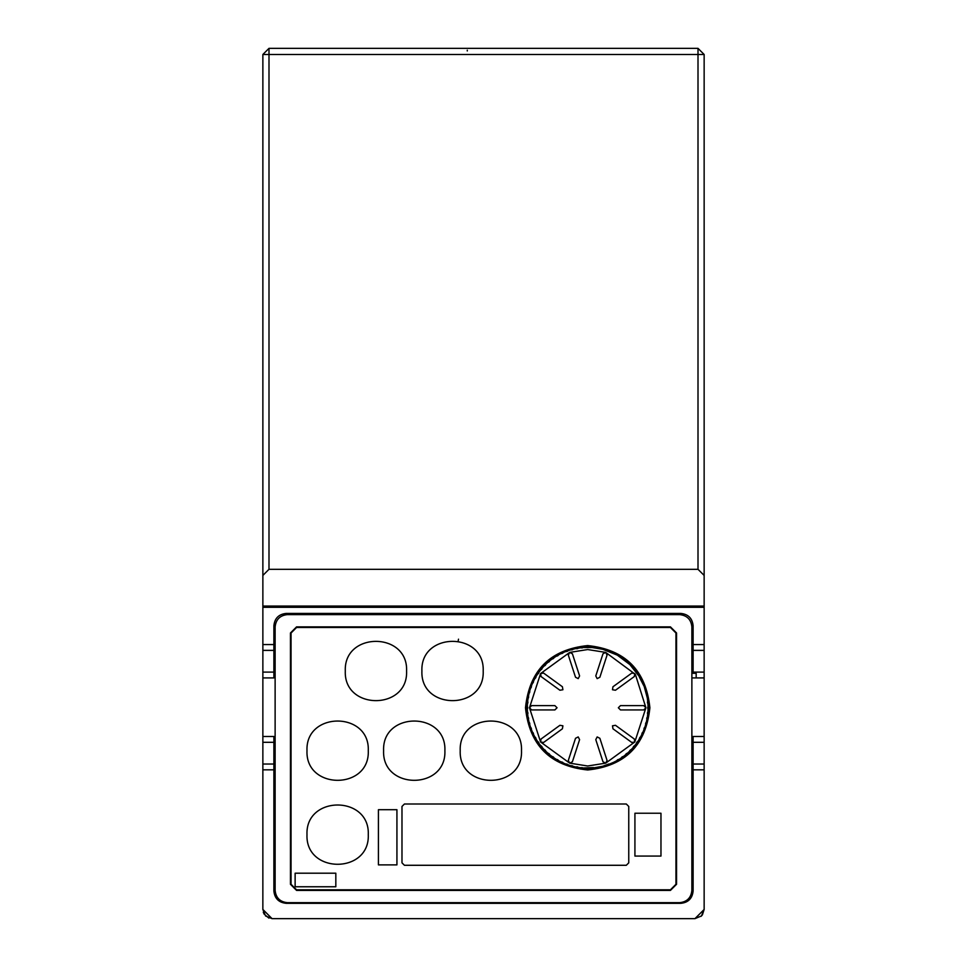 <?xml version="1.0" encoding="UTF-8"?>
<svg xmlns="http://www.w3.org/2000/svg" width="967" height="967" viewBox="0 0 967 967"><rect width="100%" height="100%" fill="white"/><g stroke="black" fill="none" stroke-linecap="round" stroke-linejoin="round"><path stroke-width="1.45" d="M647.793 701.897L647.274 697.896L648.156 697.739L648.688 701.824L647.467 701.933L647.576 703.154L648.797 703.045L648.978 707.167L647.757 707.167L647.757 708.388L648.978 708.388L648.797 712.51L647.576 712.401L647.467 713.622L648.688 713.731L648.156 717.816L646.947 717.599L646.73 718.807L647.938 719.025L647.044 723.05L645.871 722.736L645.545 723.908L646.73 724.235L645.485 728.163L644.336 727.74L643.925 728.888L645.074 729.311L643.49 733.119L642.39 732.599L641.87 733.711L642.97 734.231L641.073 737.894L640.009 737.277L639.405 738.341L640.456 738.945L638.244 742.426L637.241 741.725L636.54 742.729L637.543 743.43L635.029 746.705L634.098 745.92L633.312 746.85L634.243 747.636L631.463 750.682L630.593 749.812L629.735 750.682L630.593 751.54L627.559 754.333L626.773 753.39L625.83 754.175L626.616 755.118L623.34 757.632L622.639 756.629L621.636 757.33L622.337 758.333L618.868 760.546L618.251 759.482L617.188 760.098L617.804 761.162L614.142 763.06L613.767 762.25L617.357 760.376M647.274 697.896L644.227 686.546L639.405 677.214L640.456 676.598L638.244 673.129L640.456 676.598M639.683 677.045L629.952 664.643L617.357 655.167L602.731 649.292L592.336 647.564L583.041 647.564L582.956 646.669L587.078 646.488L587.078 647.382M587.694 649.546L605.68 652.399L635.355 674.337L645.92 707.771L634.799 742.003L605.68 763.156L587.694 765.997L569.696 763.156L540.589 742.003L529.469 707.771L540.589 673.552L569.696 652.399L587.694 649.546M587.078 768.161L587.078 769.067L582.956 768.886L583.041 767.991L593.533 767.556L593.641 768.777L597.727 768.233L593.641 768.777M593.569 767.883L602.731 766.263L608.811 764.003L609.222 765.151L613.03 763.579L609.222 765.151M608.92 764.317L613.767 762.25M612.655 762.77L613.03 763.579M607.772 764.728L608.074 765.574L604.145 766.819L603.916 765.949M602.731 766.263L602.961 767.133L598.936 768.028L598.778 767.145M597.57 767.351L597.727 768.233M592.348 767.991L592.42 768.886L588.299 769.067L588.311 768.161M583.041 767.991L581.844 767.556L581.735 768.777L577.65 768.233L577.867 767.036L576.658 766.819L576.441 768.028L572.416 767.133L572.742 765.949L571.557 765.634L571.231 766.819L567.303 765.574L567.726 764.426L566.577 764.003L566.154 765.151L562.347 763.579L562.867 762.467L561.754 761.948L561.235 763.06L557.584 761.162L558.189 760.098L557.125 759.482L556.521 760.546L553.039 758.333L553.74 757.33L552.737 756.629L552.036 757.632L548.773 755.118L549.546 754.175L548.615 753.39L547.83 754.333L544.784 751.54L545.654 750.682L544.784 749.812L543.925 750.682L541.133 747.636L542.076 746.85L541.29 745.92L540.348 746.705L537.845 743.43L538.837 742.729L538.135 741.725L537.132 742.426L534.92 738.945L535.984 738.341L535.367 737.277L534.304 737.894L532.406 734.231L533.518 733.711L532.998 732.599L531.886 733.119L530.315 729.311L531.463 728.888L531.04 727.74L529.892 728.163L528.647 724.235L529.831 723.908L529.517 722.736L528.333 723.05L527.438 719.025L528.647 718.807L528.429 717.599L527.233 717.816L526.689 713.731L527.909 713.622L527.801 712.401L526.58 712.51L526.411 708.388L527.631 708.388L527.631 707.167L526.411 707.167L526.58 703.045L527.801 703.154L527.909 701.933L526.689 701.824L527.233 697.739L528.429 697.944L528.647 696.748L527.438 696.53L528.333 692.505L529.517 692.819L529.831 691.635L528.647 691.32L529.892 687.392L531.04 687.803L531.463 686.655L530.315 686.244L531.886 682.436L532.998 682.944L533.518 681.832L532.406 681.324L534.304 677.662L535.367 678.278L535.984 677.214L534.92 676.598L537.132 673.129L538.135 673.83L538.837 672.827L537.845 672.125L540.348 668.85L541.29 669.635L542.076 668.705L541.133 667.919L543.925 664.873L544.784 665.743L545.654 664.873L544.784 664.003L547.83 661.223L548.615 662.153L549.546 661.368L548.773 660.437L552.036 657.923L552.737 658.926L553.74 658.225L553.039 657.222L556.521 655.01L557.125 656.061L558.189 655.457L557.584 654.393L561.235 652.495L561.754 653.595L562.867 653.088L562.347 651.976L566.154 650.392L566.577 651.54L567.726 651.129L567.303 649.981L571.231 648.736L571.557 649.921L572.742 649.606L572.416 648.422L576.441 647.527L576.658 648.736L577.867 648.519L577.65 647.31L581.735 646.778L581.844 647.999L583.041 647.564M588.299 647.382L588.299 646.488L592.42 646.669L592.336 647.564M593.569 647.672L593.641 646.778L597.727 647.31L597.57 648.204M598.778 648.41L598.936 647.527L602.961 648.422L602.731 649.292M603.916 649.606L604.145 648.736L608.074 649.981L607.772 650.815M608.92 651.238L609.222 650.392L613.03 651.976L612.655 652.785M613.767 653.305L614.142 652.495L617.804 654.393L617.357 655.167M618.421 655.783L618.868 655.01L622.337 657.222L621.829 657.959M622.833 658.66L623.34 657.923L626.616 660.437L626.036 661.126M626.979 661.912L627.559 661.223L630.593 664.003L629.952 664.643M630.822 665.514L631.463 664.873L634.243 667.919L633.554 668.487M634.34 669.43L635.029 668.85L637.543 672.125L636.806 672.633M637.507 673.636L638.244 673.129M640.299 678.109L641.073 677.662L642.97 681.324L642.161 681.699M642.68 682.811L643.49 682.436L645.074 686.244L644.227 686.546M644.651 687.694L645.485 687.392L646.73 691.32L645.859 691.55M646.186 692.735L647.044 692.505L647.938 696.53L647.056 696.687M620.476 709.923L618.336 707.771L620.476 705.632L643.768 705.632L645.92 707.771L643.768 709.923L620.476 709.923M634.316 739.006L634.799 742.003L631.802 742.475L612.957 728.78L612.486 725.794L615.483 725.31L634.316 739.006M607.058 760.449L605.68 763.156L602.985 761.778L595.781 739.622L597.159 736.927L599.866 738.292L607.058 760.449M572.404 761.778L569.696 763.156L568.318 760.449L575.522 738.292L578.218 736.927L579.596 739.622L572.404 761.778M543.587 742.475L540.589 742.003L541.061 739.006L559.905 725.31L562.903 725.794L562.419 728.78L543.587 742.475M531.608 709.923L529.469 707.771L531.608 705.632L554.901 705.632L557.052 707.771L554.901 709.923L531.608 709.923M541.061 676.549L540.589 673.552L543.587 673.08L562.419 686.763L562.903 689.761L559.905 690.233L541.061 676.549M568.318 655.106L569.696 652.399L572.404 653.777L579.596 675.933L578.218 678.629L575.522 677.251L568.318 655.106M602.985 653.777L605.68 652.399L607.058 655.106L599.866 677.251L597.159 678.629L595.781 675.933L602.985 653.777M631.802 673.08L634.799 673.552L634.316 676.549L615.483 690.233L612.486 689.761L612.957 686.763L631.802 673.08M694.947 48.35L692.843 48.35M690.716 48.35L679.62 48.35M677.601 48.35L676.827 48.35M264.16 914.166L263.29 912.232M652.048 918.65L694.947 918.65L701.45 915.954L704.133 909.488L694.947 918.65L272.053 918.65L265.55 915.954L262.855 909.463L262.867 606.079L704.145 606.079L704.145 909.451L702.429 914.794M272.053 918.65L262.867 909.451M639.211 48.35L638.498 48.35M637.446 48.35L636.395 48.35M581.808 48.35L580.78 48.35M579.753 48.35L579.052 48.35M262.867 607.3L704.145 607.3M322.313 606.079L322.313 607.3M278.182 606.079L278.182 607.3M279.221 607.3L279.221 606.079M278.593 606.079L278.593 607.3M320.476 607.3L320.476 606.079M320.887 607.3L320.887 606.079M320.899 607.3L320.899 606.079M275.124 757.765L273.891 757.765M273.891 809.862L275.124 809.862M693.109 632.128L691.876 632.128M275.124 632.128L273.891 632.128M691.876 677.915L696.167 677.915L696.167 673.31L693.109 673.31L693.109 625.685C692.324 618.3 688.238 614.214 680.853 613.429L286.147 613.429C278.762 614.214 274.676 618.3 273.891 625.685L273.891 677.915L262.867 677.915M275.124 661.235L273.891 661.235M273.891 753.172L275.124 753.172M262.867 736.491L273.891 736.491L273.891 891.066C274.676 898.464 278.762 902.549 286.147 903.323L680.853 903.323C688.238 902.549 692.324 898.464 693.109 891.066L693.109 736.491L704.145 736.491M367.049 903.323L367.049 902.67M357.863 902.67L357.863 903.323M449.788 903.323L449.788 902.67M458.987 902.67L458.987 903.323M541.725 903.323L541.725 902.67M550.912 902.67L550.912 903.323M633.663 903.323L633.663 902.67M642.85 902.67L642.85 903.323M693.109 753.172L691.876 753.172M693.109 634.763L691.876 634.763M691.876 812.631L693.109 812.631M691.876 888.854L693.109 888.854M287.38 902.67C279.983 901.897 275.897 897.811 275.124 890.414L275.124 626.87C275.897 619.484 279.983 615.399 287.38 614.613L679.62 614.613C687.017 615.399 691.103 619.484 691.876 626.87L691.876 890.414C691.103 897.811 687.017 901.897 679.62 902.67L287.38 902.67M676.562 884.285L670.433 890.414L296.567 890.414L290.438 884.285L290.438 632.998L296.567 626.87L670.433 626.87L676.562 632.998L676.562 884.285M296.567 627.486L670.433 627.486L675.945 632.998L675.945 884.285L670.433 889.809L296.567 889.809L291.055 884.285L291.055 632.998L296.567 627.486M628.755 806.454L628.755 862.842L626.302 865.284L404.436 865.284L401.982 862.842L401.982 806.454L404.436 804L626.302 804L628.755 806.454M525.48 707.771C529.445 670.264 550.175 649.522 587.694 645.569C625.202 649.522 645.944 670.264 649.897 707.771C645.944 745.291 625.202 766.033 587.694 769.986C550.175 766.033 529.445 745.291 525.48 707.771M634.92 856.073L634.92 813.235L660.969 813.235L660.969 856.073L634.92 856.073M378.423 864.885L378.423 809.705L396.929 809.705L396.929 864.885L378.423 864.885M295.128 886.763L295.128 873.201L335.827 873.201L335.827 886.763L295.128 886.763M421.902 671.001C420.222 631.487 484.878 631.487 483.198 671.001C484.878 710.515 420.222 710.515 421.902 671.001M345.292 671.001C343.611 631.487 408.267 631.487 406.587 671.001C408.267 710.515 343.611 710.515 345.292 671.001M306.986 750.682C305.306 711.168 369.962 711.168 368.282 750.682C369.962 790.196 305.306 790.196 306.986 750.682M383.597 750.682C381.917 711.168 446.573 711.168 444.893 750.682C446.573 790.196 381.917 790.196 383.597 750.682M460.207 750.682C458.527 711.168 523.183 711.168 521.503 750.682C523.183 790.196 458.527 790.196 460.207 750.682M306.986 834.642C305.306 795.128 369.962 795.128 368.282 834.642C369.962 874.156 305.306 874.156 306.986 834.642M514.142 606.079L514.142 607.3M452.858 607.3L452.858 606.079M704.145 606.079L704.145 575.438L698.005 569.309L268.995 569.309L262.867 575.438L262.867 606.079M704.145 575.438L704.145 54.478L698.005 48.35L704.145 54.478L698.005 54.478L698.005 48.35L268.995 48.35L262.867 54.478L262.867 575.438M688.818 607.3L688.818 606.079M694.947 606.079L694.947 607.3M262.867 54.478L268.995 48.35L268.995 54.478L262.867 54.478M272.053 607.3L272.053 606.079M268.923 918.13L265.865 915.58M341.738 918.65L344.518 918.65M702.042 915.302L701.039 916.341M458.201 640.879L458.515 639.175M560.111 918.65L529.469 918.65M622.337 758.333L618.868 760.546M648.797 703.045L648.978 707.167M648.978 708.388L648.797 712.51M648.688 713.731L648.156 717.816M647.938 719.025L647.044 723.05M646.73 724.235L645.485 728.163M645.074 729.311L643.49 733.119M642.97 734.231L641.073 737.894M640.456 738.945L638.244 742.426M637.543 743.43L635.029 746.705M634.243 747.636L631.463 750.682M630.593 751.54L627.559 754.333M626.616 755.118L623.34 757.632M621.829 757.596L618.421 759.772M622.833 756.895L626.036 754.429M626.979 753.644L629.952 750.912M630.822 750.041L633.554 747.068M634.34 746.125L636.806 742.91M637.507 741.907L639.683 738.498M640.299 737.434L642.161 733.856M642.68 732.744L644.227 729.009M644.651 727.849L645.859 723.993M646.186 722.808L647.056 718.868M647.274 717.659L647.793 713.646M647.902 712.425L648.083 708.388M648.083 707.167L647.902 703.13M617.804 761.162L614.142 763.06M608.074 765.574L604.145 766.819M602.961 767.133L598.936 768.028M592.42 768.886L588.299 769.067M587.078 769.067L582.956 768.886M581.735 768.777L577.65 768.233M576.441 768.028L572.416 767.133M571.231 766.819L567.303 765.574M566.154 765.151L562.347 763.579M561.235 763.06L557.584 761.162M556.521 760.546L553.039 758.333M552.036 757.632L548.773 755.118M547.83 754.333L544.784 751.54M543.925 750.682L541.133 747.636M540.348 746.705L537.845 743.43M537.132 742.426L534.92 738.945M534.304 737.894L532.406 734.231M531.886 733.119L530.315 729.311M529.892 728.163L528.647 724.235M528.333 723.05L527.438 719.025M527.233 717.816L526.689 713.731M526.58 712.51L526.411 708.388M526.411 707.167L526.58 703.045M526.689 701.824L527.233 697.739M527.438 696.53L528.333 692.505M528.647 691.32L529.892 687.392M530.315 686.244L531.886 682.436M532.406 681.324L534.304 677.662M534.92 676.598L537.132 673.129M537.845 672.125L540.348 668.85M541.133 667.919L543.925 664.873M544.784 664.003L547.83 661.223M548.773 660.437L552.036 657.923M553.039 657.222L556.521 655.01M557.584 654.393L561.235 652.495M562.347 651.976L566.154 650.392M567.303 649.981L571.231 648.736M572.416 648.422L576.441 647.527M577.65 647.31L581.735 646.778M582.956 646.669L587.078 646.488M588.299 646.488L592.42 646.669M593.641 646.778L597.727 647.31M598.936 647.527L602.961 648.422M604.145 648.736L608.074 649.981M609.222 650.392L613.03 651.976M614.142 652.495L617.804 654.393M618.868 655.01L622.337 657.222M623.34 657.923L626.616 660.437M627.559 661.223L630.593 664.003M631.463 664.873L634.243 667.919M635.029 668.85L637.543 672.125M641.073 677.662L642.97 681.324M643.49 682.436L645.074 686.244M645.485 687.392L646.73 691.32M647.044 692.505L647.938 696.53M648.156 697.739L648.688 701.824M581.82 647.672L577.807 648.204M576.598 648.41L572.657 649.292M571.473 649.606L567.617 650.815M566.457 651.238L562.721 652.785M561.609 653.305L558.032 655.167M556.968 655.783L553.559 657.959M552.556 658.66L549.341 661.126M548.398 661.912L545.424 664.643M544.554 665.514L541.822 668.487M541.037 669.43L538.571 672.633M537.87 673.648L535.706 677.045M535.089 678.109L533.216 681.699M532.696 682.811L531.149 686.546M530.738 687.694L529.517 691.55M529.203 692.735L528.333 696.687M528.115 697.896L527.583 701.897M527.474 703.13L527.305 707.167M527.305 708.388L527.474 712.425M527.583 713.646L528.115 717.659M528.333 718.868L529.203 722.808M529.517 724.005L530.738 727.849M531.149 729.009L532.696 732.744M533.216 733.856L535.089 737.434M535.706 738.498L537.87 741.907M538.571 742.922L541.037 746.125M541.822 747.068L544.554 750.041M545.424 750.912L548.41 753.644M549.341 754.429L552.556 756.895M553.559 757.596L556.968 759.772M558.032 760.376L561.609 762.25M562.721 762.77L566.457 764.317M567.617 764.728L571.473 765.949M572.657 766.263L576.598 767.145M577.807 767.351L581.82 767.883M262.867 644.566L273.891 644.566M693.109 644.566L704.145 644.566M693.109 650.38L704.145 650.38M693.109 672.101L704.145 672.101M696.167 677.915L704.145 677.915M693.109 742.305L704.145 742.305M704.145 764.027L693.109 764.027M693.109 769.841L704.145 769.841M273.891 769.841L262.867 769.841M273.891 764.027L262.867 764.027M273.891 742.305L262.867 742.305M262.867 650.38L273.891 650.38M273.891 672.101L262.867 672.101M268.995 569.309L268.995 54.478L698.005 54.478L698.005 569.309M467.279 50.187L467.279 50.973"/></g></svg>
